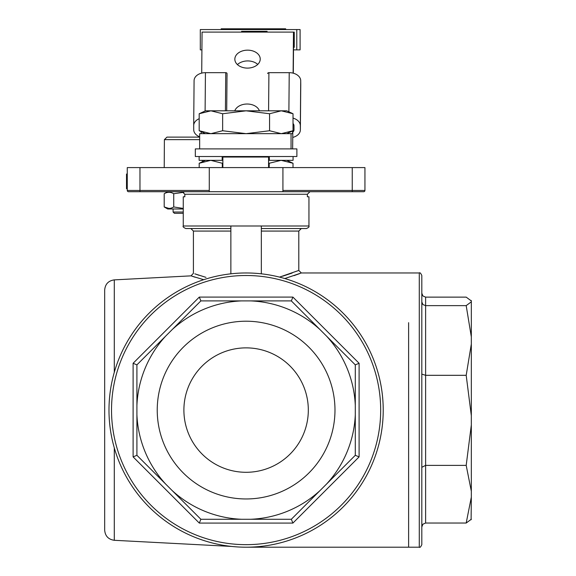 <?xml version="1.0" encoding="UTF-8"?>
<svg xmlns="http://www.w3.org/2000/svg" width="576" height="576" viewBox="0 0 576 576"><rect width="100%" height="100%" fill="white"/><g stroke="black" fill="none" stroke-linecap="round" stroke-linejoin="round"><path stroke-width="0.86" d="M408.614 322.668L408.614 547.2L408.614 322.668M421.812 374.105L425.621 375.314L425.621 523.037L466.193 523.037L471.326 497.174L471.103 519.754M471.326 300.802L471.103 300.413L471.326 300.802M471.326 301.824L471.326 300.946L466.193 297.13L425.621 297.13L425.621 305.633L466.193 305.633L471.326 301.824L471.326 336.881L466.193 305.633M421.812 301.99L422.928 304.567L425.621 305.633L425.621 375.314L466.193 375.314L471.326 344.066L471.326 336.881M471.326 344.066L471.326 415.699L466.193 375.314M425.621 523.037L422.928 524.189L421.812 526.975L421.812 467.294L425.621 465.372L466.193 465.372L471.326 424.987L471.326 415.699M471.326 424.987L471.326 491.227L466.193 465.372M471.326 497.174L471.326 491.227M421.812 293.191L422.928 295.978L425.621 297.13M421.812 275.508L421.812 544.658C420.739 546.998 419.897 547.848 419.278 547.2L419.278 272.966C419.897 272.326 420.739 273.168 421.812 275.508M471.326 519.221L466.193 523.037M286.733 160.33L293.011 163.26L281.11 160.33L269.208 163.26L269.208 167.594M222.293 167.594L222.293 163.26L210.744 160.33L199.195 163.26L199.195 167.594M205.474 160.33L199.195 163.26M293.011 163.26L293.011 167.594M233.201 29.563L233.201 28.8L269.899 28.8L269.899 29.563M281.909 29.563L281.909 28.8L285.667 28.8L285.667 29.563M281.909 28.8L275.897 28.8L275.897 29.563M275.897 28.8L269.899 28.8M233.201 28.8L221.191 28.8L221.191 29.563M227.196 28.8L227.196 29.563M293.306 73.202L293.53 47.333L294.25 47.333L294.25 32.098L293.479 32.098L293.119 73.152M296.791 49.874L300.096 49.874L300.096 29.563L296.791 29.563L296.791 49.874L293.508 49.874M296.791 29.563L200.304 29.563L200.304 49.874L201.917 49.874M183.262 208.98L167.71 208.98L164.203 206.957L168.97 208.433M183.262 208.433L173.736 206.957C170.568 208.894 167.393 208.894 164.203 206.957L164.203 193.738C167.371 191.801 170.546 191.801 173.736 193.738L183.852 192.269M173.736 206.957L173.736 193.738M167.71 191.714L164.203 193.738M292.745 137.405A11.426 8.078 -179.5 0 0 300.37 129.866A11.426 8.078 -179.5 0 0 300.37 129.766L300.334 125.64A11.426 8.078 -179.5 0 0 293.018 118.116M293.018 123.545A5.076 3.593 0.5 0 1 293.983 125.64L294.019 129.766A5.076 3.593 0.5 0 1 294.019 129.809A5.076 3.593 0.5 0 1 292.601 132.271M300.758 85.082A11.426 8.078 -179.5 0 0 300.758 84.982A11.426 8.078 -179.5 0 0 300.758 84.881L300.722 80.748A11.426 8.078 -179.5 0 0 289.224 72.67L268.913 72.67A1.267 0.9 -179.5 0 0 267.653 73.555A1.267 0.9 -179.5 0 0 267.653 73.57L267.653 73.555M199.188 118.706A11.426 8.078 -179.5 0 0 193.694 125.539A11.426 8.078 -179.5 0 0 193.694 125.64L193.723 129.766A11.426 8.078 -179.5 0 0 199.649 136.822M227.052 76.262L227.052 76.277A1.267 0.9 -179.5 0 0 227.052 76.277A1.267 0.9 -179.5 0 0 227.052 76.262L227.03 73.57A1.267 0.9 -179.5 0 0 225.749 72.67L205.438 72.67A11.426 8.078 -179.5 0 0 194.083 80.654A11.426 8.078 -179.5 0 0 194.083 80.748L193.694 125.438M201.197 132.005A5.076 3.593 0.5 0 1 200.657 131.422M222.862 167.594L222.869 156.521M268.574 156.521L268.567 157.032L222.862 157.032M268.603 167.594L268.603 156.521M268.567 167.594L268.567 157.032M222.862 160.33L222.17 160.33L222.17 156.521M293.076 156.521L293.076 160.33L269.33 160.33L269.33 156.521M269.33 160.33L268.603 160.33M222.17 160.33L199.13 160.33L199.13 156.521M166.954 137.124A2381.292 2381.292 0 0 0 164.39 139.658A2381.292 2381.292 0 0 1 166.954 137.124L199.57 137.124M199.649 139.658L164.39 139.658L164.218 167.594M183.262 213.3L174.377 213.3L173.102 212.026L183.262 212.026M281.29 110.815L286.733 110.815L293.018 113.746L281.29 110.815L269.561 113.746L246.103 110.815L281.29 110.815M210.917 110.815L246.103 110.815L222.646 113.746L210.917 110.815L199.188 113.746L210.917 110.815L205.474 110.815L199.188 113.746L199.188 130.738L210.917 133.668L222.646 130.738L246.103 133.668L269.561 130.738L281.29 133.668L293.018 130.738L293.018 113.746M210.917 133.668L199.188 130.738L205.474 133.668M222.646 130.738L222.646 113.746M269.561 130.738L269.561 113.746M296.885 148.903L291.053 148.903L291.053 133.668L199.649 133.668L199.649 148.903L195.322 148.903L195.322 156.521L296.885 156.521L296.885 148.903M209.282 167.594L209.282 191.714L128.542 191.714A1.267 1.267 0 0 1 127.267 190.447L127.267 167.594L364.939 167.594L364.939 190.447A1.267 1.267 0 0 1 363.665 191.714A1.267 1.267 0 0 0 364.939 190.447L352.238 190.447L352.238 191.714L282.924 191.714L282.924 190.447L352.238 190.447L352.238 167.594M261.338 225.994L308.945 225.994L308.945 196.79L307.375 196.79L307.375 194.256L309.982 191.714L307.375 194.256L184.831 194.256L182.225 191.714L184.831 194.256L184.831 196.79L183.262 196.79L183.262 225.994L261.338 225.994L261.338 273.816M230.868 225.994L230.868 273.816M363.665 191.714L352.238 191.714L363.665 191.714M127.267 190.447A1.267 1.267 0 0 0 128.542 191.714A1.267 1.267 0 0 1 127.267 190.447L209.282 190.447M230.868 228.535L185.796 228.535C183.449 227.441 182.599 226.591 183.262 225.994M194.81 273.83L205.992 277.373M199.138 275.314L196.099 274.284M203.688 279.691L191.009 275.854L193.414 273.319L193.414 231.07L190.879 228.535M192.578 276.386L195.106 277.214M279.547 277.106L298.793 270.432L301.327 272.966L284.796 278.539M292.14 273.038L282.636 276.221M294.034 275.638L299.455 273.686M127.267 181.382L126.511 181.382L126.511 174.038L127.267 174.038M126.511 181.382L126.511 188.719L127.267 188.719M139.968 167.594L139.968 191.714L128.542 191.714M209.282 191.714L282.924 191.714M114.293 447.869L114.293 540.295C108.41 539.453 105.199 536.076 104.674 530.15L104.674 290.016C105.199 284.098 108.41 280.714 114.293 279.878L191.009 275.854M308.945 225.994C309.427 226.786 308.578 227.635 306.41 228.535L261.338 228.535L301.327 228.535L298.793 231.07L261.338 231.07M282.924 167.594L282.924 190.447M377.633 448.826C381.341 436.176 383.198 423.266 383.22 410.083C383.198 396.907 381.341 383.99 377.633 371.347M291.326 519.271L250.769 519.271A109.282 109.282 0 0 0 320.011 490.586L291.326 519.271L292.91 523.08L199.303 523.08L133.106 456.89L136.915 455.306L136.915 364.86L200.88 300.902L291.326 300.902L355.291 364.86L359.1 363.283L359.1 456.89L292.91 523.08M326.606 483.991A109.282 109.282 0 0 0 355.291 414.749L355.291 455.306L320.011 490.586M355.291 364.86L355.291 414.749M355.291 405.418A109.282 109.282 0 0 0 326.606 336.175M320.011 329.58A109.282 109.282 0 0 0 250.769 300.902M241.438 300.902A109.282 109.282 0 0 0 172.195 329.58M165.6 336.175A109.282 109.282 0 0 0 136.915 405.418M136.915 414.749A109.282 109.282 0 0 0 165.6 483.991L136.915 455.306M172.195 490.586A109.282 109.282 0 0 0 241.438 519.271L200.88 519.271L165.6 483.991M250.769 519.271L241.438 519.271M157.234 410.083A88.87 88.87 0 0 1 290.542 333.122A88.87 88.87 0 0 1 290.542 487.051A88.87 88.87 0 0 1 157.234 410.083M133.106 456.89L133.106 363.283L199.303 297.094L292.91 297.094L291.326 300.902M199.303 297.094L200.88 300.902M355.291 455.306L359.1 456.89M133.106 363.283L136.915 364.86M200.88 519.271L199.303 523.08M383.22 410.083A137.117 137.117 0 0 0 177.545 291.341A137.117 137.117 0 0 0 177.545 528.833A137.117 137.117 0 0 0 383.22 410.083A137.117 137.117 0 0 0 177.545 291.341A137.117 137.117 0 0 0 177.545 528.833A137.117 137.117 0 0 0 383.22 410.083M183.895 410.083A62.208 62.208 0 0 1 277.207 356.206A62.208 62.208 0 0 1 277.207 463.961A62.208 62.208 0 0 1 183.895 410.083M241.589 32.098L241.589 31.342L267.091 31.342L267.091 32.098M260.69 31.342L260.69 32.098M254.29 31.342L254.29 32.098M247.882 31.342L247.882 32.098M293.479 32.098L202.068 32.098L201.715 73.116M201.204 131.674L201.182 133.668M292.615 130.925L292.594 133.668L291.053 133.668M199.649 148.903L292.644 148.903L292.795 132.127M293.53 47.333L294.25 47.333M234.77 110.815A12.694 8.978 179.5 0 1 247.147 104.018A12.694 8.978 179.5 0 1 259.402 110.815M247.615 50.155A12.694 8.978 179.5 0 1 260.23 59.018A12.694 8.978 179.5 0 1 247.615 68.105A12.694 8.978 179.5 0 1 234.842 59.242A12.694 8.978 179.5 0 1 247.615 50.155M237.427 64.606A12.694 8.978 179.5 0 1 247.709 60.926A12.694 8.978 179.5 0 1 257.738 64.426M268.582 110.815L268.913 72.67M288.886 111.823L289.224 72.67M300.334 125.64L300.722 80.748M300.37 129.766L300.758 84.881M205.106 110.988L205.438 72.67M225.418 110.815L225.749 72.67M226.706 110.815L227.03 73.57M230.868 231.07L193.414 231.07M114.293 372.298L114.293 279.878M244.354 225.994L247.853 225.994M292.91 297.094L359.1 363.283M380.678 410.083A134.575 134.575 0 0 0 178.812 293.537A134.575 134.575 0 0 0 178.812 526.63A134.575 134.575 0 0 0 380.678 410.083M246.103 547.2L419.278 547.2M301.327 272.966L419.278 272.966M300.37 129.866L300.758 84.982M193.694 125.539L194.083 80.654M202.306 161.806L202.306 160.33M173.102 212.026L173.102 208.98M286.733 133.668L293.018 130.738M114.293 540.295L231.768 546.451M298.793 231.07L298.793 270.432"/></g></svg>
